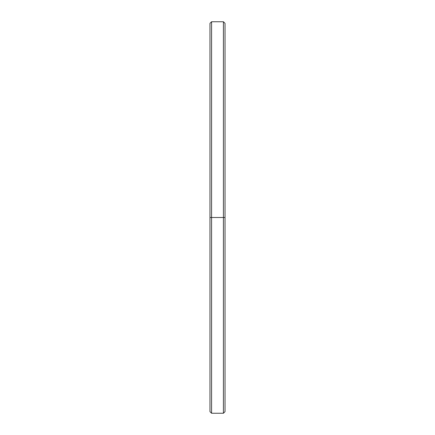 <?xml version="1.0" encoding="UTF-8"?>
<svg xmlns="http://www.w3.org/2000/svg" width="435" height="435" viewBox="0 0 435 435"><rect width="100%" height="100%" fill="white"/><g stroke="black" fill="none" stroke-linecap="round" stroke-linejoin="round"><path stroke-width="0.65" d="M225.031 27.291L225.031 217.5L223.421 217.5L223.421 413.25L223.421 217.5L211.579 217.5L211.579 413.25L211.579 217.5L209.969 217.5L209.969 411.646L211.579 413.25L223.421 413.25L225.031 411.646L225.031 23.354L223.421 21.75L223.421 217.5L223.421 21.75L211.579 21.75L211.579 217.5L211.579 21.75L209.969 23.354L209.969 217.5L225.031 217.5L209.969 217.5L209.969 407.709"/></g></svg>
